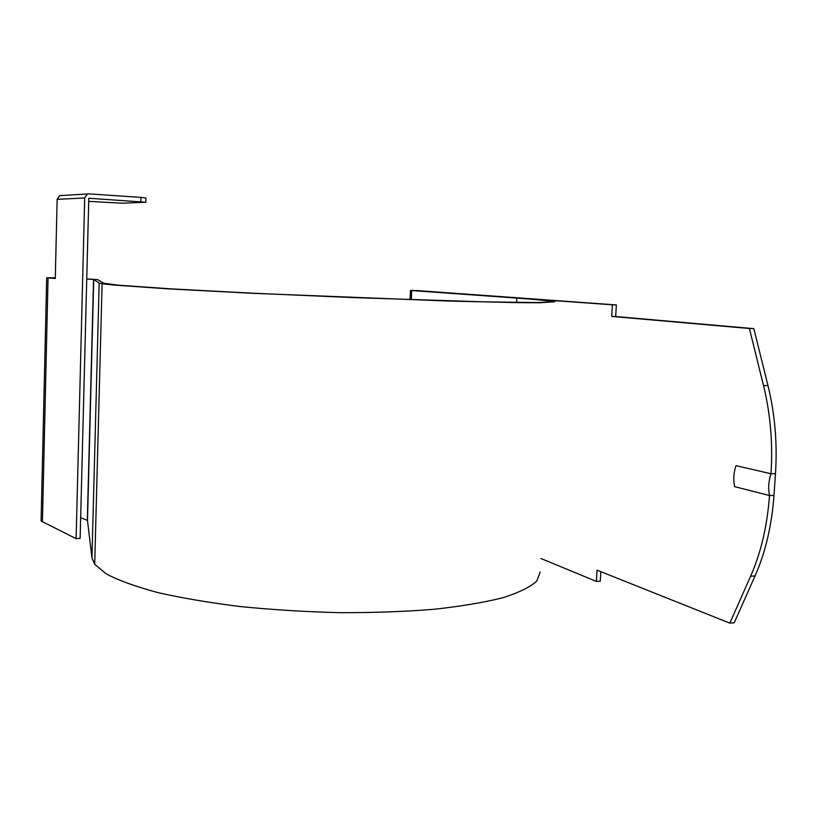 <?xml version="1.0" encoding="UTF-8"?>
<svg xmlns="http://www.w3.org/2000/svg" width="817" height="817" viewBox="0 0 817 817"><rect width="100%" height="100%" fill="white"/><g stroke="black" fill="none" stroke-linecap="round" stroke-linejoin="round"><path stroke-width="1.23" d="M410.052 299.676L410.471 290.464L416.915 290.576L616.355 304.925L615.681 316.526L753.825 328.638L767.98 385.593C774.935 413.974 777.437 443.325 775.476 473.666L770.993 473.758C768.562 481.07 768.062 488.321 769.502 495.521L773.985 495.398C771.769 525.556 765.458 552.404 755.061 575.934L734.197 622.82L729.836 623.136L750.639 576.179C761.005 552.619 767.296 525.729 769.502 495.521L734.606 486.646C733.186 479.691 733.646 472.686 735.994 465.639L770.993 473.758C772.953 443.376 770.462 413.974 763.517 385.553L749.414 328.516L611.719 316.414L612.393 304.792L414.096 290.607L520.429 298.215C541.365 299.696 552.843 300.881 554.855 301.749L539.802 302.77L518.274 302.658L448.604 301.044L251.769 293.272L166.831 288.769L114.247 285.092L102.105 283.754L99.174 283.07L93.73 279.516L86.745 278.995M775.476 473.666L773.985 495.398M600.842 571.675L600.291 581.183L596.369 581.398L597.023 570.154L729.836 623.136M596.369 581.398L540.895 558.491M611.719 316.414L615.681 316.526M616.355 304.925L612.393 304.792M753.825 328.638L749.414 328.516M55.301 277.729L46.692 277.76L55.28 278.485L57.139 199.348L59.672 195.641L61.204 195.426M410.471 290.464L516.844 298.093C537.126 299.533 548.258 300.676 550.249 301.524C550.015 302.055 545.113 302.392 535.533 302.535L484.318 301.861L352.566 297.562L253.229 293.221L170.007 288.799L118.506 285.204L103.851 283.254L97.621 279.618L86.745 278.914M55.29 277.821L50.797 277.913L55.28 278.301M88.726 201.38L122.305 203.198L145.814 202.248L88.798 198.245L80.137 538.372L76.114 538.669L41.095 521.001L46.692 277.76M59.672 195.641L88.91 193.874L140.953 197.387L145.937 198L145.814 202.156M540.17 571.971L536.8 581.071C530.304 587.045 518.999 592.591 502.904 597.717C484.062 602.466 461.054 606.326 433.868 609.298C404.711 611.637 373.4 612.76 339.954 612.679C306.069 611.841 272.949 609.819 240.596 606.592C209.55 602.742 181.885 598.044 157.589 592.519C135.806 586.647 118.741 580.468 106.394 573.973L94.69 564.292L91.953 557.929L87.49 520.47L80.658 517.682M41.126 519.683L41.095 521.001M87.327 194.109L84.702 197.98L76.114 538.669M750.639 576.179L755.061 575.934M767.98 385.593L763.517 385.553M87.49 520.47L93.73 279.516M91.953 557.929L99.174 283.07M411.666 290.576L411.257 299.716M516.844 298.093L516.62 302.453M48.06 277.903L42.423 521.961M57.139 199.348L84.702 197.98M140.953 197.387L140.83 201.656M87.317 520.061L93.546 279.465M102.105 283.754L94.69 564.292"/></g></svg>
